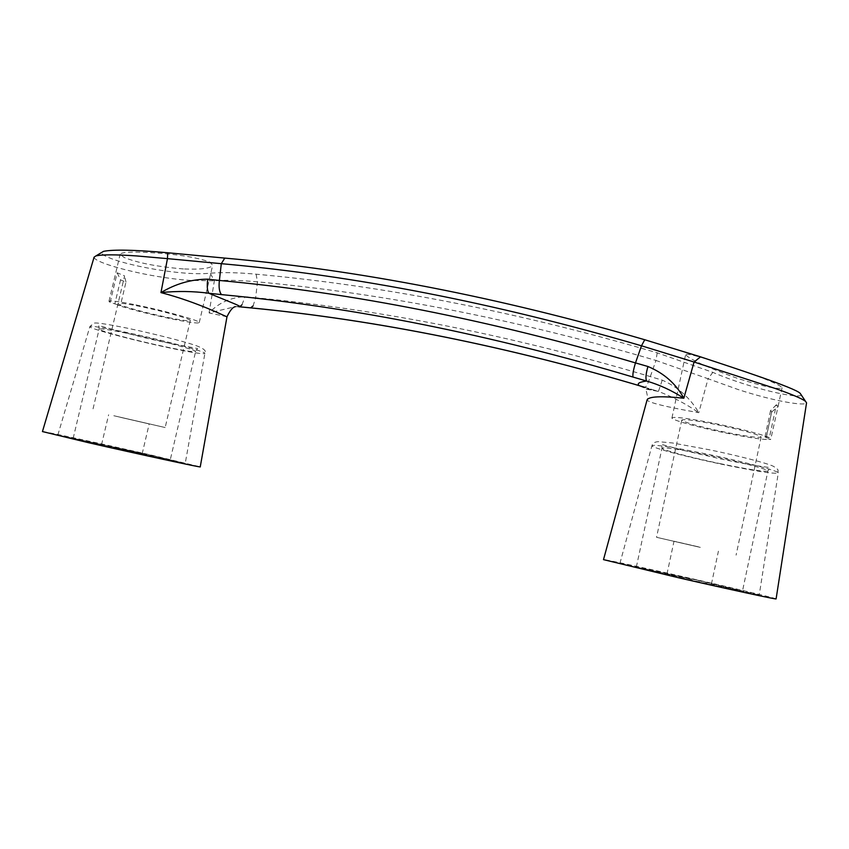 <?xml version="1.0" encoding="UTF-8"?>
<svg xmlns="http://www.w3.org/2000/svg" width="849" height="849" viewBox="0 0 849 849"><rect width="100%" height="100%" fill="white"/><g stroke="black" fill="none" stroke-linecap="round" stroke-linejoin="round"><path stroke-width="0.64" stroke-dasharray="4.25 3.18" d="M801.095 394.721C801.658 399.688 751.598 389.054 712.831 372.361L657.211 352.823C518.187 312.071 384.491 285.869 256.111 274.195C238.527 272.55 223.234 272.211 210.223 273.198C181.601 276.201 124.495 265.026 107.441 256.992C102.994 255.05 101.137 253.501 101.88 252.344M183.437 268.953C157.415 266.756 137.623 262.914 124.06 257.438L120.155 254.286C121.492 252.185 130.895 251.591 148.373 252.514C176.199 254.053 196.65 257.226 209.714 262.044L212.685 265.196C210.892 268.411 201.139 269.664 183.437 268.953M685.95 355.169C692.062 360.454 709.233 368.179 737.463 378.357C763.962 386.698 778.82 389.85 782.046 387.791L781.961 387.377C776.962 383.292 759.282 376.256 728.941 366.269C702.516 357.27 688.072 353.343 685.631 354.468L685.95 355.169M94.09 257.173C93.761 262.957 147.026 277.496 190.293 280.414L214.362 280.807C225.898 279.915 240.256 280.266 257.459 281.868C385.064 293.616 517.901 319.808 655.969 360.454L650.313 376.595C648.169 383.069 646.418 386.666 645.06 387.377L658.155 391.347C647.787 389.224 641.388 387.25 638.979 385.446M226.991 316.741L209.077 312.92L235.449 306.638L240.108 306.86M168.261 317.579C181.951 320.349 189.285 321.325 190.261 320.519C191.694 319.171 162.753 311.031 139.703 306.372C126.098 303.645 118.892 302.69 118.053 303.507C116.929 304.971 145.795 313.016 168.261 317.579M113.83 415.734L165.162 427.535L113.83 415.734M113.416 447.625L142.154 453.833L113.416 447.625M120.569 417.347L149.191 423.927L120.569 417.347M94.748 443.921L185.209 463.49L147.217 454.332L57.849 435.006L94.748 443.921M141.337 453.164L73.152 438.413L101.371 445.237L170.193 460.116L141.337 453.164M42.45 431.568C41.665 430.751 105.223 444.526 153.011 455.478L200.247 466.865M256.111 274.195L257.459 281.868L255.676 297.755L244.979 296.704C230.62 297.394 218.66 302.796 209.077 312.92L214.362 280.807L210.223 273.198M135.967 304.908C164.886 310.755 201.075 320.943 199.239 322.609C197.987 323.618 188.807 322.387 171.678 318.916C150.337 314.417 132.327 309.853 117.629 305.226L120.399 305.619L110.158 302.361L108.969 301.342C109.988 300.313 118.987 301.501 135.967 304.908M717.585 424.808C744.053 430.464 758.582 434.529 761.16 436.98C758.804 438.116 746.717 436.492 724.908 432.13C698.939 426.58 684.559 422.547 681.789 420.053C683.785 418.886 695.713 420.467 717.585 424.808M700.298 547.372L656.542 537.3L700.298 547.372M691.553 579.336L666.974 574.02L691.553 579.336M698.494 546.852L674.01 541.227L698.494 546.852M696.509 579.909L759.229 595.032L681.216 578.148L619.919 563.354L696.509 579.909M683.158 578.371L636.326 567.068L694.8 579.708L742.461 591.201L683.158 578.371M645.06 387.377L658.453 391.431L645.378 389.001L646.407 391.4C647.607 396.154 647.829 399.009 647.076 399.964C648.583 402.638 665.818 406.883 698.78 412.678L708.077 378.76L737.802 389.426C774.5 401.46 805.637 406.374 806.55 402.851M776.103 598.885C776.485 598.418 739.819 589.609 698.186 580.1C650.419 569.17 603.13 558.918 603.501 559.629M769.396 437.681C760.662 434.019 743.066 429.414 716.62 423.842C689.271 418.43 674.382 416.456 671.952 417.92C670.965 419.82 697.878 427.312 725.789 433.011C750.431 437.967 765.416 440.111 770.722 439.421L765.968 438.254L764.96 436.97L769.396 437.681L776.379 404.761L778.109 406.395L770.722 439.421M776.379 404.761L770.531 410.683L771.709 411.892L765.968 438.254M770.531 410.683L764.96 436.97M771.497 412.168L777.631 406.851M662.252 380.14L658.453 391.431C672.663 396.876 686.109 403.954 698.78 412.678C690.163 397.916 677.98 387.07 662.252 380.14L650.313 376.595C513.666 336.013 382.114 309.736 255.676 297.755L253.087 305.948M657.211 352.823L655.969 360.454L708.077 378.76L712.831 372.361M110.158 302.361L117.183 272.784L124.591 275.914L117.629 305.226M117.183 272.784L120.547 279.862L125.97 282.123L120.399 305.619M120.547 279.862L114.923 303.517M125.97 282.123L124.591 275.914M235.449 306.638L240.034 306.478M238.749 306.733L240.225 306.829M242.007 304.791L244.979 296.704M123.975 331.885C160.758 339.515 206.88 351.879 204.885 353.428C203.473 354.373 191.8 352.558 169.864 347.994C134.301 340.587 88.084 328.319 89.867 326.61C91.172 325.698 102.538 327.459 123.975 331.885M127.828 333.498C158.699 339.908 197.467 350.297 195.61 351.56C194.347 352.324 184.583 350.807 166.308 346.997C136.487 340.789 97.858 330.526 99.163 329.072C100.171 328.287 109.733 329.762 127.828 333.498M720.589 464C755.43 471.195 774.659 474.177 778.278 472.946C779.541 471.237 744.955 461.983 708.48 454.395C673.873 447.317 655.035 444.409 651.968 445.651C650.631 447.423 685.069 456.571 720.589 464M719.612 463.533C748.68 469.529 764.779 472.033 767.91 471.046C769.162 469.646 740.105 461.877 709.456 455.488C680.282 449.524 664.459 447.073 661.997 448.155C661.063 449.662 689.876 457.303 719.612 463.533M190.261 320.519L165.162 427.535M142.154 453.833L149.191 423.927M57.849 435.006L89.867 326.61L93.634 323.289C94.759 322.79 97.667 322.217 126.703 328.054C151.355 333.148 183.777 341.383 194.983 345.225C203.495 348.186 206.795 350.924 204.885 353.428L185.209 463.49M73.152 438.413L99.163 329.072L98.781 325.454C100.829 326.196 140.467 337.541 168.877 343.113L197.552 348.514L195.61 351.56L170.193 460.116M199.239 322.609L212.685 265.196M761.16 436.98L736.083 555.14M711.409 584.123L718.413 551.181M619.919 563.354L651.968 445.651C652.531 443.263 654.621 441.926 658.251 441.65L672.472 442.966L709.966 449.885C739.086 455.966 767.623 463.321 773.45 466.324C780.401 470.866 777.132 469.561 778.278 472.946L759.229 595.032M636.326 567.068L661.997 448.155L661.626 444.43L683.233 450.31L721.045 459.012C759.855 467.205 770.701 467.237 769.788 467.778L767.91 471.046L742.461 591.201M778.109 406.395L782.046 387.791M671.952 417.92L685.642 354.468M766.169 438.031L771.709 411.892M666.974 574.02L674.01 541.227M681.789 420.053L656.542 537.3M108.969 301.342L120.155 254.286M101.53 444.749L108.63 414.758M118.053 303.507L92.509 411.107"/><path stroke-width="1.27" d="M101.88 252.344L103.461 251.368C113.193 249.373 134.609 249.829 167.72 252.758L224.783 258.096C358.787 269.982 498.777 297.203 644.752 339.749L700.521 356.845C737.197 368.986 794.547 387.706 800.161 393.299L801.095 394.721M238.749 306.733C241.625 307.274 240.469 306.404 235.279 304.122L208.812 293.234C193.01 291.154 177.059 290.942 160.96 292.597C198.167 302.244 227.553 317.558 226.991 316.741L200.247 466.865C202.624 468.001 138.578 454.183 87.999 442.584L42.45 431.568L94.09 257.173L95.852 255.952C101.827 254.477 115.464 254.477 136.763 255.942L167.465 258.637L160.96 292.597C175.701 283.736 191.28 279.257 207.729 279.172L219.392 280.457L221.302 263.678L167.465 258.637L167.72 252.758M240.108 306.86L250.519 307.869C376.914 320.052 508.424 346.551 645.028 387.388M776.103 598.895L806.55 402.851L805.552 401.375C802.008 398.616 791.852 394.307 775.084 388.428L694.068 362.024L683.827 398.223C660.968 395.867 648.721 396.441 647.076 399.953L603.501 559.64L679.232 577.925C729.418 589.429 777.461 599.797 776.103 598.895L776.103 598.885M638.979 385.446C636.867 383.504 639.403 382.029 646.567 381.031L633.036 377.062C490.17 334.538 353.004 307.051 221.525 294.614L208.812 293.234C207.22 290.74 206.848 286.049 207.729 279.172M221.525 294.614C219.339 292.067 218.628 287.344 219.392 280.457C352.239 292.735 490.934 320.222 635.487 362.916L641.483 345.798C495.434 303.072 355.37 275.692 221.302 263.678L224.783 258.096M683.827 398.223C671.867 390.498 659.45 384.767 646.567 381.031C645.431 378.474 645.898 373.634 647.946 366.492C664.056 373.242 676.016 383.822 683.827 398.223M633.036 377.062C632.516 374.717 633.333 370.005 635.487 362.916L647.946 366.492M700.521 356.845L694.068 362.024L641.483 345.798L644.752 339.749M240.034 306.478L242.007 304.791M250.519 307.869L253.087 305.948M235.46 306.669C232.923 306.935 230.1 310.299 226.991 316.741L226.991 316.741M240.225 306.829L250.784 307.858C377.052 320.041 508.477 346.551 645.06 387.377M800.14 393.31L805.552 401.354M95.884 255.952L103.472 251.378"/></g></svg>
